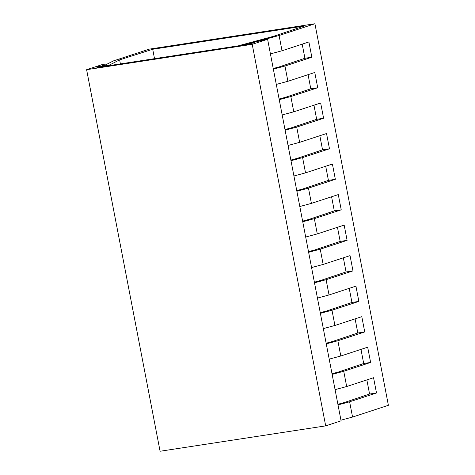 <?xml version="1.0" encoding="UTF-8"?>
<svg xmlns="http://www.w3.org/2000/svg" width="475" height="475" viewBox="0 0 475 475"><rect width="100%" height="100%" fill="white"/><g stroke="black" fill="none" stroke-linecap="round" stroke-linejoin="round"><path stroke-width="0.71" d="M314.919 23.75L279.086 35.506L282.025 50.766L308.898 41.948L311.838 57.214L284.964 66.031L287.903 81.29L314.777 72.473L317.716 87.738L290.837 96.556L293.776 111.815L320.655 102.998L323.594 118.263L296.715 127.074L299.654 142.34L326.533 133.523L329.472 148.788L302.593 157.599L305.532 172.864L332.411 164.047L335.35 179.307L308.471 188.124L311.41 203.389L338.289 194.572L341.228 209.831L314.349 218.648L317.288 233.914L344.167 225.097L347.106 240.356L320.227 249.173L323.166 264.433L350.045 255.621L352.984 270.881L326.105 279.698L329.044 294.957L355.923 286.146L358.863 301.405L331.983 310.223L334.923 325.482L361.802 316.665L364.741 331.93L337.862 340.747L340.801 356.007L367.68 347.189L370.619 362.455L343.74 371.272L346.679 386.531L373.558 377.714L376.497 392.979L349.618 401.791L352.557 417.056L388.39 405.3L314.919 23.75L149.316 49.127L113.483 60.883L104.268 65.55L97.642 66.815L103.497 66.482M103.485 66.423L108.852 65.33L119.629 59.874L152.707 49.269L304.006 26.078L273.737 36.254L240.944 45.089L254.232 42.857L251.032 43.059L279.086 35.506M276.296 84.419L287.903 81.29M119.629 59.874L120.407 63.893M152.707 49.269L154.518 58.668M270.418 53.895L282.025 50.766M273.232 68.501L279.615 66.779L304.914 58.271L311.838 57.214M284.964 66.031L273.357 69.154M337.885 404.261L344.274 402.545L369.574 394.036L376.497 392.979M369.574 394.036L366.854 379.911M332.013 373.736L338.396 372.02L363.696 363.512L370.619 362.455M363.696 363.512L360.976 349.392M326.135 343.217L332.518 341.495L357.817 332.993L364.741 331.93M357.817 332.993L355.098 318.867M320.257 312.692L326.64 310.971L351.939 302.468L358.863 301.405M351.939 302.468L349.22 288.343M314.379 282.168L320.762 280.446L346.061 271.943L352.984 270.881M346.061 271.943L343.342 257.818M308.501 251.643L314.883 249.921L340.183 241.419L347.106 240.356M340.183 241.419L337.464 227.293M302.623 221.118L309.005 219.397L334.305 210.894L341.228 209.831M334.305 210.894L331.586 196.769M296.744 190.594L303.127 188.872L328.427 180.369L335.35 179.307M328.427 180.369L325.707 166.244M290.866 160.069L297.249 158.347L322.549 149.845L329.472 148.788M322.549 149.845L319.829 135.719M284.988 129.544L291.371 127.828L316.671 119.32L323.594 118.263M316.671 119.32L313.951 105.195M304.914 58.271L302.195 44.151M279.11 99.02L285.493 97.304L310.793 88.795L317.716 87.738M310.793 88.795L308.073 74.676M335.077 389.654L346.679 386.531M290.837 96.556L279.235 99.679M349.618 401.791L338.016 404.92M352.557 417.056L340.955 420.179M329.199 359.136L340.801 356.007M337.862 340.747L326.26 343.87M343.74 371.272L332.138 374.395M323.321 328.611L334.923 325.482M331.983 310.223L320.382 313.346M317.442 298.086L329.044 294.957M326.105 279.698L314.503 282.821M311.564 267.562L323.166 264.433M320.227 249.173L308.625 252.296M305.686 237.037L317.288 233.914M314.349 218.648L302.747 221.777M299.808 206.512L311.41 203.389M308.471 188.124L296.869 191.253M293.93 175.987L305.532 172.864M302.593 157.599L290.991 160.728M288.052 145.463L299.654 142.34M296.715 127.074L285.113 130.203M282.174 114.938L293.776 111.815M102.327 65.722L107.392 64.95L102 64.647L86.61 69.7L252.207 44.323L267.603 39.271L249.339 43.195L254.41 42.417L249.031 44.181L96.948 67.486L102.357 65.888M267.603 39.271L341.08 420.82L325.684 425.873L160.081 451.25L86.61 69.7M252.207 44.323L325.684 425.873M108.852 65.33L108.918 65.657"/></g></svg>
